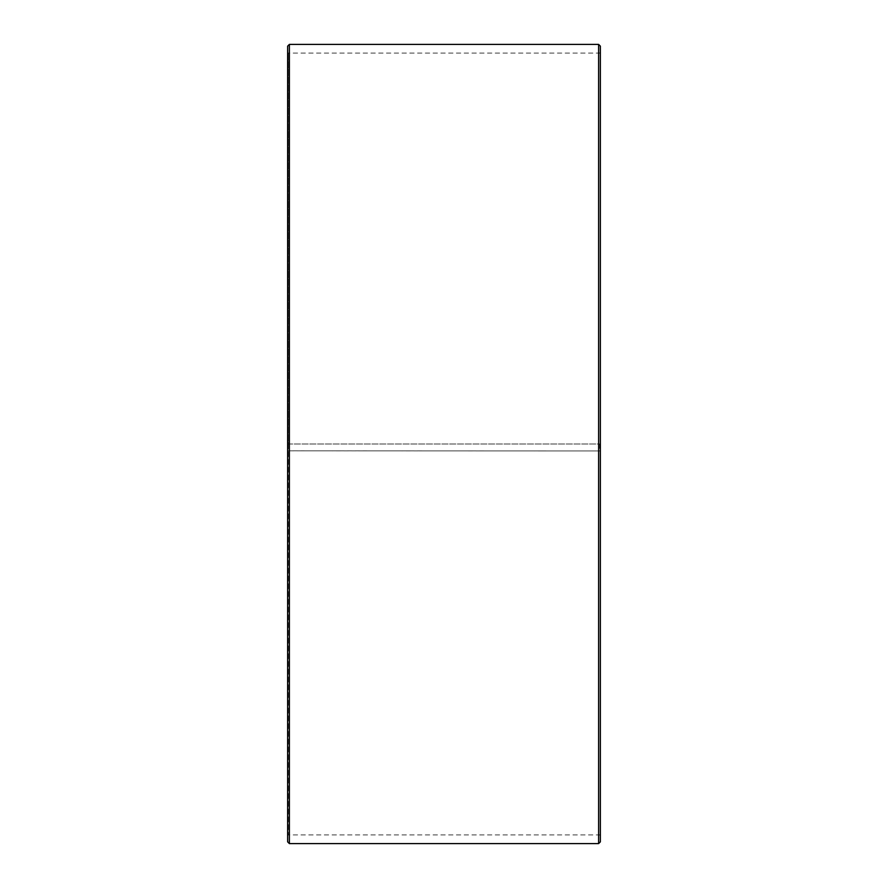 <?xml version="1.0" encoding="UTF-8"?>
<svg xmlns="http://www.w3.org/2000/svg" width="888" height="888" viewBox="0 0 888 888"><rect width="100%" height="100%" fill="white"/><g stroke="black" fill="none" stroke-linecap="round" stroke-linejoin="round"><path stroke-width="0.67" stroke-dasharray="4.44 3.33" d="M288.334 444L600.366 444L288.334 444L288.334 53.091L288.334 834.909L288.334 450.827L287.634 450.838L600.366 450.949L288.334 450.827M599.666 444L599.666 450.827M600.366 46.143L600.366 450.838M598.623 444L598.623 44.4M289.377 444L289.377 44.4M600.366 835.608L599.666 834.909L288.334 834.909L287.634 835.608L287.634 46.143M287.634 835.608L287.634 450.838M287.634 841.857L287.634 450.949M289.377 843.6L289.377 450.971M598.623 843.6L598.623 450.971M600.366 841.857L600.366 450.949M600.366 52.392L599.666 53.091L288.334 53.091L287.634 52.392"/><path stroke-width="1.33" d="M600.366 46.143L600.366 841.857L598.623 843.6L598.623 44.4L600.366 46.143M289.377 843.6L287.634 841.857L287.634 46.143L289.377 44.4L289.377 843.6L598.623 843.6M289.377 44.4L598.623 44.4"/></g></svg>
